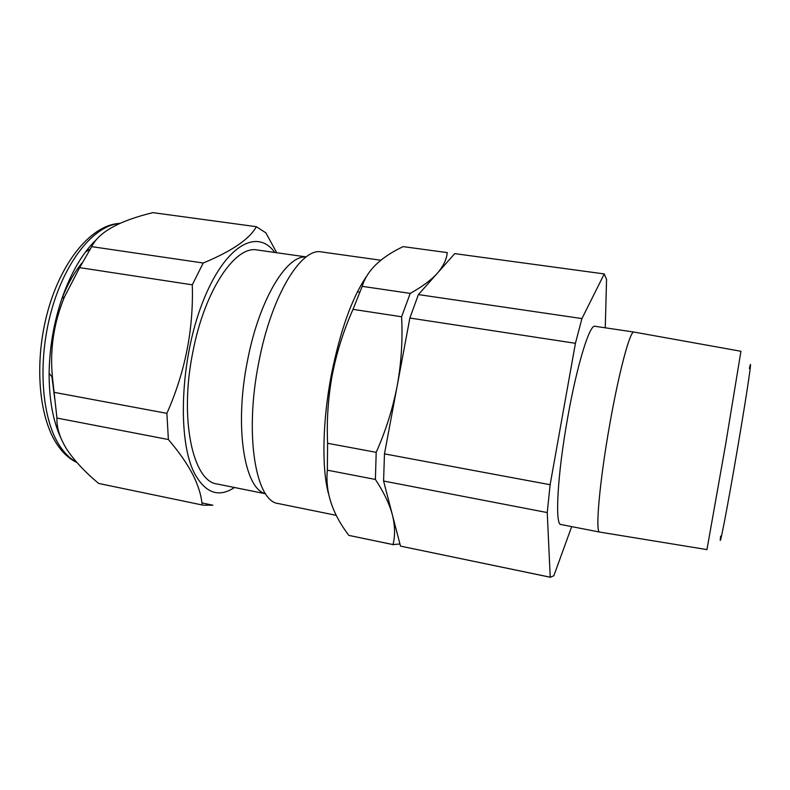 <?xml version="1.0" encoding="UTF-8"?>
<svg xmlns="http://www.w3.org/2000/svg" width="790" height="790" viewBox="0 0 790 790"><rect width="100%" height="100%" fill="white"/><g stroke="black" fill="none" stroke-linecap="round" stroke-linejoin="round"><path stroke-width="1.19" d="M749.374 368.535C753.097 351.422 747.528 389.885 737.722 447.298C727.244 508.957 718.219 555.242 720.648 536.124M599.817 532.105L706.941 549.593L725.625 444.434L740.941 351.274L634.005 332.067C630.272 329.993 619.054 371.33 609.732 424.516C599.442 482.216 595.077 533.24 599.719 532.085L560.969 524.53C554.708 525.34 557.385 474.484 567.733 417.377C577.036 364.713 589.705 324.009 594.959 326.28L634.005 332.067M274.742 252.464C257.214 227.569 224.508 245.433 202.378 303.005C180.051 360.329 177.217 440.948 194.696 473.724C205.607 493.256 218.86 497.848 234.462 487.499M202.112 504.929C201.489 496.002 198.478 486.038 193.066 475.047C187.418 464.056 179.192 452.216 168.389 439.536L56.949 418.048C56.574 427.904 59.961 438.48 67.091 449.787C74.803 461.123 85.32 472.351 98.661 483.45L203.297 505.205L98.661 483.45M201.904 502.924L212.905 505.205L203.297 505.205M82.041 262.912C74.309 272.293 67.644 284.133 62.035 298.403M54.638 398.279L51.923 376.761M265.509 493.651C244.505 489.148 234.077 427.242 247.418 361.119C258.883 300.279 286.444 254.913 306.066 257.007M380.879 260.236L321.579 251.951C301.346 247.122 271.316 295.648 258.745 362.541C244.14 435.152 255.861 501.749 278.445 503.586L336.333 515.356M366.224 276.846C351.856 298.087 340.243 330.753 331.356 374.845C322.478 420.912 321.639 468.095 328.393 493.365M265.588 493.77L217.181 484.013C192.958 481.624 179.063 419.075 192.879 351.876C204.659 289.91 235.479 245.097 257.293 249.996L306.184 256.918M393.756 544.754L348.844 535.393C332.313 513.678 325.144 491.943 327.356 470.178L327.593 443.279C326.586 420.063 328.156 397.212 332.294 374.746C336.747 352.182 343.65 330.388 353.012 309.354L362.205 286.335C366.995 270.526 380.632 257.283 403.117 246.618L447.249 252.612C446.607 259.397 443.338 266.23 437.433 273.133C431.222 280.025 422.156 286.77 410.227 293.386L401.597 316.77C402.801 339.72 401.34 362.709 397.212 385.737C392.788 408.568 385.787 430.767 376.198 452.334L375.398 479.441C383.822 492.2 389.49 504.069 392.423 515.031C395.069 525.942 395.267 535.788 392.995 544.567L399.947 543.984M90.129 249.028L85.419 252.109M348.844 535.393L392.995 544.567M327.356 470.178L375.398 479.441M327.593 443.279L376.198 452.334M353.012 309.354L401.597 316.77M362.205 286.335L410.227 293.386M168.389 439.536L166.888 413.348C185.166 372.149 193.639 329.312 192.286 284.825L203.218 263.011C231.776 251.21 249.502 239.103 256.394 226.7L152.875 212.638C119.132 220.825 98.74 232.161 91.699 246.648L79.652 267.632L64.494 296.872C53.73 322.903 49.721 349.753 52.456 377.432L56.949 418.048M256.394 226.7L265.904 232.872L276.737 252.751M203.218 263.011L91.699 246.648M192.286 284.825L79.652 267.632M166.888 413.348L54.312 392.383M95.807 240.091C82.2 253.521 70.912 272.985 61.936 298.462C53.76 322.725 49.484 347.649 49.118 373.255C49.069 399.177 52.93 420.635 60.692 437.64M550.591 577.312L400.51 546.117L383.584 481.021L384.473 453.875L409.872 318.034L418.404 294.581L454.744 253.629L604.251 273.933L581.934 318.577L575.426 343.304L550.126 484.724L547.243 512.572L550.225 577.204L553.82 575.811L571.683 526.624M605.259 327.81L606.562 279.532L604.251 273.933M400.51 546.117L550.225 577.204M383.584 481.021L547.243 512.572M384.473 453.875L550.126 484.724M409.872 318.034L575.426 343.304M418.404 294.581L581.934 318.577M119.794 223.481C94.76 225.031 65.402 260.019 51.36 310.914C37.229 361.731 41.613 418.947 59.862 446.093C64.829 453.569 70.419 458.951 76.64 462.219M76.926 462.545C69.569 459.059 63.062 453.184 57.423 444.918C38.098 416.765 33.94 359.776 48.269 309.492C62.568 259.248 92.499 224.38 120.05 223.373M357.426 291.836L359.647 292.162M49.118 373.255L52.456 377.432M61.936 298.462L64.494 296.872"/></g></svg>
